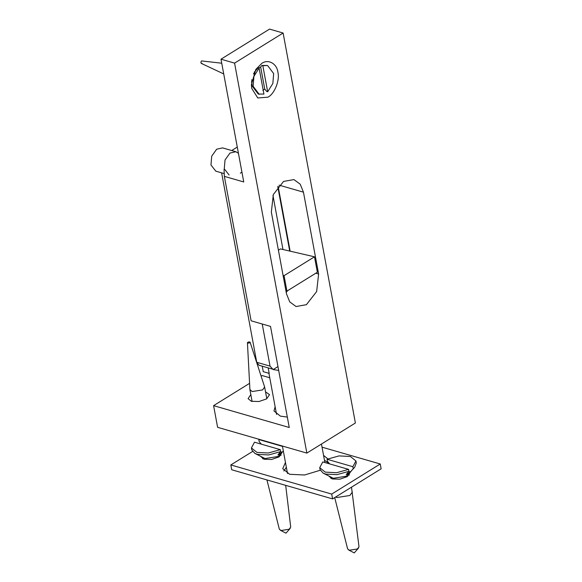 <?xml version="1.0" encoding="UTF-8"?>
<svg xmlns="http://www.w3.org/2000/svg" width="582" height="582" viewBox="0 0 582 582"><rect width="100%" height="100%" fill="white"/><g stroke="black" fill="none" stroke-linecap="round" stroke-linejoin="round"><path stroke-width="0.87" d="M265.53 391.839L269.553 394.669L266.578 398.896L259.026 401.515L251.351 401.289L248.085 398.648L250.827 394.567M287.326 417.09L280.342 416.108L273.969 410.957L275.141 406.782M261.696 63.474C268.026 58.717 276.93 63.525 277.89 72.226C280.022 80.2 274.551 93.92 267.946 97.179L257.79 97.972L251.751 88.428L251.388 84.725L255.804 69.44L261.696 63.474M255.272 71.171L254.341 71.986M251.504 81.793L251.861 82.979M306.852 453.094L355.391 422.998L283.114 33.021L234.575 63.118L306.852 453.094L217.61 427.319L213.594 405.654L289.254 427.501L270.514 326.4L251.118 320.798L224.346 176.361L224.055 169.493M234.575 63.118L220.993 59.197L243.749 181.962L224.346 176.361M241.93 172.163L240.308 173.167M318.623 274.027L316.637 291.582L306.401 304.684L296.056 306.532L289.749 301.905L286.511 293.932L271.343 212.088L273.329 194.534L283.558 181.431L293.91 179.583L300.217 184.203L303.455 192.176L318.623 274.027L315.815 273.213M286.228 292.426L287.479 290.782M278.123 186.291L290.149 251.169M289.712 251.068L277.789 186.713M269.764 377.762L262.14 375.557L261.136 376.183M213.594 405.654L249.583 383.342M283.114 33.021L269.539 29.1L220.993 59.197M262.235 366.165L263.253 371.665L269.197 373.382L268.178 367.882M277.963 366.587L273.169 369.555L278.676 370.421M273.169 369.555L270.033 366.129L256.727 362.288L258.946 365.22L272.252 369.061M282.976 249.511L272.965 195.494M238.431 153.299L235.863 151.727L229.963 153.051L225.023 160.006L224.274 168.845L229.133 175.015M262.227 324.007L270.033 366.129M221.618 172.839L256.727 362.288M235.863 151.727L222.55 147.886L216.65 149.21L211.717 156.165L210.968 164.997L215.827 171.166L224.23 173.596M237.281 147.079L231.709 150.527M285.922 290.767L286.926 291.124L317.357 272.26L314.491 256.808L284.06 275.672L283.063 275.315M278.407 250.195L280.451 248.921L314.491 256.808M286.926 291.124L284.06 275.672M350.371 472.148L347.439 476.571L339.888 479.182L332.213 478.957L328.925 476.127M282.088 452.425L279.156 456.848L271.598 459.46L263.93 459.234L260.634 456.404M328.132 462.77L324.458 460.209M286.351 467.273L283.834 470.976M320.253 470.249L304.582 474.992L289.669 474.301L282.728 468.692L285.456 462.457M323.563 455.393L327.87 458.885M328.284 462.254L327.884 463.396M322.042 447.172L380.25 463.985L331.704 494.082L332.598 498.898L231.716 469.761L230.828 464.945L252.501 451.508M380.25 463.985L381.145 468.801L332.598 498.898M331.704 494.082L230.828 464.945M348.829 471.464L350.495 471.944L346.195 474.606L348.945 471.318L348.582 469.368L322.777 461.919L319.714 467.673L325.222 472.126L336.622 472.722L348.582 469.368M329.616 463.89L327.433 461.206L327.069 459.256L352.874 466.706L353.238 468.656L350.495 471.944M320.027 468.619L320.071 469.623L323.156 473.13L333.333 478.266L346.275 476.229L354.678 467.288L356.3 462.908L355.937 460.959L350.429 456.499L339.03 455.902L327.069 459.256M323.156 473.13L325.585 474.075L336.978 474.672L348.945 471.318M353.238 468.656L354.678 467.288M352.874 466.706L355.937 460.959M334.708 497.588L347.614 548.913L349.331 550.245L357.413 548.979L359.007 546.804L351.499 487.178M335.632 497.013L336.905 497.523L349.847 495.493L352.394 492.008M280.539 451.741L282.205 452.221L277.912 454.884L280.655 451.596L280.291 449.646L254.487 442.196L251.424 447.951L256.938 452.403L268.331 453L280.291 449.646M283.318 450.897L282.205 452.221M261.325 444.168L259.143 441.483L258.779 439.534L282.481 446.379M251.737 448.897L251.788 449.901L254.865 453.407L265.043 458.543L277.992 456.506L283.339 451.014M254.865 453.407L257.295 454.353L268.695 454.949L280.655 451.596M259.208 439.33L258.779 439.534M266.934 479.932L279.331 529.191L281.048 530.522L289.13 529.256L290.716 527.081L285.682 485.344M264.73 89.017L260.656 67.01L261.871 65.453L262.838 65.737L267.669 91.774L266.694 91.49L264.73 89.017L262.911 90.436M258.699 67.934L260.656 67.01M259.106 68.05L258.139 67.767L255.331 71.084L251.861 83.088L252.144 85.998L258.248 94.051L263.93 94.088L259.106 68.05L253.927 76.337L253.119 86.274L259.223 94.335M255.331 71.084L253.446 73.958M251.802 79.647L251.861 83.088M267.669 91.774L272.849 83.488L273.656 73.543L267.553 65.49L261.871 65.453M221.735 63.212L201.568 60.921C200.514 62.47 200.659 63.271 202.012 63.329M267.553 65.49L262.838 65.737M249.751 342.798C247.903 343.358 247.255 343.169 247.816 342.238C249.663 341.678 250.311 341.867 249.751 342.798L250.115 342.238L264.635 387.015L262.598 389.911L252.166 391.548L249.911 389.547L247.437 342.733L247.816 342.238M279.12 185.149L303.455 192.176M287.515 473.537L282.416 446.03M276.559 414.442L268.935 373.302M324.887 462.53L321.46 444.037M319.714 467.673L320.071 469.623M348.567 549.946L354.242 552.9L358.483 548.113M330.758 477.08L331.02 478.52M349.004 473.697L349.265 475.138M251.424 447.951L251.788 449.901M280.284 530.224L285.958 533.177L290.2 528.391M262.467 457.357L262.737 458.798M280.713 453.975L280.982 455.415M223.721 73.936L201.321 63.402M252.108 401.478L249.933 389.736M266.811 398.75L264.635 387.015"/></g></svg>
